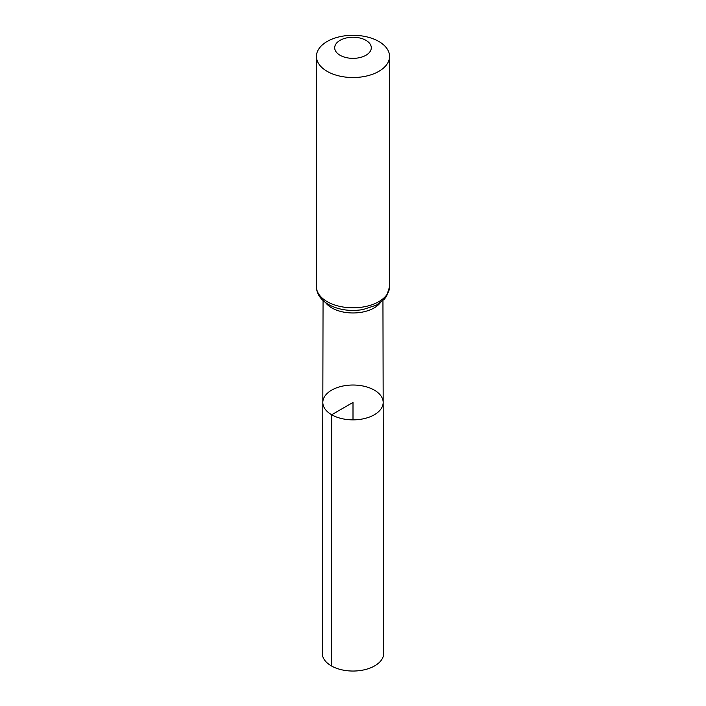 <?xml version="1.0" encoding="UTF-8"?>
<svg xmlns="http://www.w3.org/2000/svg" width="706" height="706" viewBox="0 0 706 706"><rect width="100%" height="100%" fill="white"/><g stroke="black" fill="none" stroke-linecap="round" stroke-linejoin="round"><path stroke-width="1.06" d="M331.67 414.757A30.173 17.421 0 0 0 364.561 418.534A30.173 17.421 0 0 0 383.173 402.42A30.173 17.421 0 0 0 353 385.026A30.173 17.421 0 0 0 322.827 402.42A30.173 17.421 0 0 0 331.67 414.757A30.173 17.421 0 0 0 364.561 418.534A30.173 17.421 0 0 0 383.173 402.42L383.72 653.279A30.72 17.738 0 0 1 364.773 669.685A30.72 17.738 0 0 1 331.273 665.846A30.72 17.738 0 0 1 322.28 653.279L322.827 402.42A30.173 17.421 0 0 0 331.67 414.757M340.071 55.262A18.285 10.555 180 0 1 348.27 37.594A18.285 10.555 180 0 1 370.668 50.532A18.285 10.555 180 0 1 340.071 55.262M327.134 71.35A36.571 21.118 180 0 1 316.429 56.418A36.571 21.118 180 0 1 353 35.3A36.571 21.118 180 0 1 389.571 56.418A36.571 21.118 180 0 1 366.996 75.921A36.571 21.118 180 0 1 327.134 71.35M353 419.867L353 402.446L331.67 414.757L331.273 665.846M380.402 302.645A29.934 17.279 180 0 1 331.838 307.913A29.934 17.279 180 0 1 325.598 302.645M327.134 301.63A36.571 21.118 180 0 1 316.429 286.698C316.535 293.767 320.533 299.688 328.422 304.471C338.536 309.908 350.017 311.611 362.884 309.59L376.36 305.142L384.258 299.265L386.553 296.37L389.571 286.698A36.571 21.118 180 0 1 366.996 306.201A36.571 21.118 180 0 1 327.134 301.63M323.057 300.571L322.827 402.42M382.943 300.571L383.173 402.42M316.429 56.418L316.429 286.698M389.571 56.418L389.571 286.698"/></g></svg>
